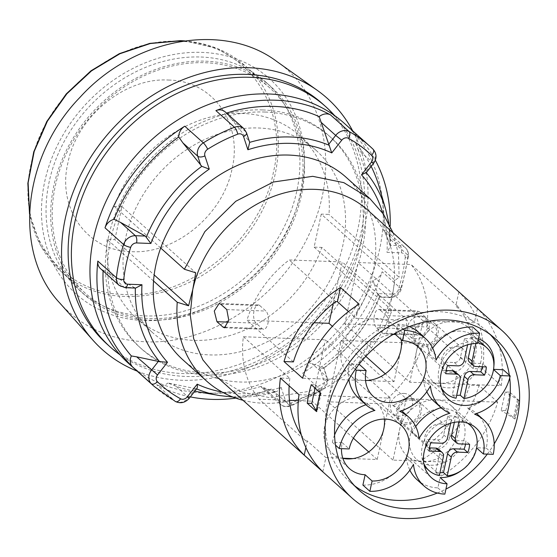 <?xml version="1.0" encoding="UTF-8"?>
<svg xmlns="http://www.w3.org/2000/svg" width="557" height="557" viewBox="0 0 557 557"><rect width="100%" height="100%" fill="white"/><g stroke="black" fill="none" stroke-linecap="round" stroke-linejoin="round"><path stroke-width="0.42" stroke-dasharray="2.79 2.09" d="M390.199 225.968A161.391 133.645 -48.1 0 1 389.35 238.507A11.133 9.218 131.9 0 0 386.725 231.002A11.133 9.218 131.9 0 0 384.045 229.435L390.36 246.097L387.004 252.342L401.319 252.878A5.563 2.569 -87.9 0 0 400.107 245.637L385.298 232.353M346.238 177.391A122.436 101.388 -48.1 0 1 375.432 256.067A122.436 101.388 -48.1 0 1 368.295 289.069A122.436 101.388 -48.1 0 1 182.745 359.69M160.688 248.004L130.491 220.927A122.436 101.388 131.9 0 0 123.355 253.936L107.097 239.357L114.826 239.642L154.171 274.928M153.551 281.013L123.355 253.936A122.436 101.388 131.9 0 0 152.555 332.613A122.436 101.388 131.9 0 0 338.099 261.992L321.842 247.412A122.436 101.388 -48.1 0 1 136.291 318.033A122.436 101.388 -48.1 0 1 107.097 239.357M243.026 400.295A122.436 101.388 131.9 0 0 391.982 310.319L338.099 261.992A122.436 101.388 -48.1 0 0 345.236 228.99A122.436 101.388 131.9 0 0 316.042 150.313A122.436 101.388 131.9 0 0 130.491 220.927L114.234 206.348A122.436 101.388 -48.1 0 1 299.784 135.734A122.436 101.388 -48.1 0 1 328.978 214.403L321.25 214.118L394.99 280.248L399.118 277.309L328.978 214.403M114.826 239.642L121.962 206.64L114.234 206.348M121.962 206.64L195.702 272.77M393.138 232.91L398.492 254.354L399.118 277.309M321.25 214.118L314.113 247.12L321.842 247.412M314.113 247.12L387.853 313.25L391.982 310.319M217.307 377.228L241.265 391.905L269.839 397.712L309.685 391.216L346.893 369.848L375.801 336.86L392.01 297.271L387.853 313.25M367.418 209.843A112.417 93.096 -48.1 0 1 392.01 297.271L394.99 280.248M334.611 115.584A161.391 133.645 -48.1 0 1 317.532 316.111A161.391 133.645 -48.1 0 1 120.047 354.837M322.538 103.811A161.391 133.645 -48.1 0 1 314.28 313.194A161.391 133.645 -48.1 0 1 107.035 344.115M352.665 130.832A168.625 139.64 -48.1 0 1 334.827 296.77A168.625 139.64 -48.1 0 1 180.997 380.236A168.625 139.64 -48.1 0 1 137.154 371.129M276.745 61.437C326.144 95.205 340.32 169.76 309.476 233.515C280.408 298.267 208.938 345.284 144.952 341.747C110.244 340.069 81.907 327.217 59.94 303.189M143.991 320.567A144.695 119.825 131.9 0 0 298.552 123.591A144.695 119.825 131.9 0 0 76.4 115.257A144.695 119.825 131.9 0 0 143.991 320.567M200.966 57.023A139.689 115.675 -48.1 0 1 266.246 82.478A139.689 115.675 -48.1 0 1 259.096 263.705A139.689 115.675 -48.1 0 1 79.721 290.462A139.689 115.675 -48.1 0 1 63.059 143.602A139.689 115.675 -48.1 0 1 200.966 57.023M205.617 61.186A139.689 115.675 -48.1 0 1 270.89 86.641A139.689 115.675 -48.1 0 1 263.74 267.868A139.689 115.675 -48.1 0 1 84.365 294.632A139.689 115.675 -48.1 0 1 67.703 147.765A139.689 115.675 -48.1 0 1 205.617 61.186M205.282 62.732A138.018 114.289 -48.1 0 1 269.776 87.888A138.018 114.289 -48.1 0 1 262.709 266.942A138.018 114.289 -48.1 0 1 85.479 293.386A138.018 114.289 -48.1 0 1 69.019 148.28A138.018 114.289 -48.1 0 1 205.282 62.732M501.244 385.66A112.417 93.096 -48.1 0 0 477.446 308.599L458.864 291.938A112.417 93.096 -48.1 0 1 482.668 368.999L501.244 385.66L409.806 382.227L344.776 323.902L426.808 326.987A101.84 84.337 131.9 0 0 411.094 264.526L358.047 262.535L344.776 323.902M421.579 334.562L382.464 333.1A9.462 4.365 -87.9 0 0 384.01 333.782A9.462 4.365 -87.9 0 0 388.591 326.214A9.462 4.365 -87.9 0 0 386.259 315.561L425.367 317.03L428.041 327.69L423.167 335.251L421.579 334.562L415.536 329.152L413.545 318.513L417.834 310.931L419.33 311.614L380.222 310.145A9.462 4.365 -87.9 0 0 378.676 309.462A9.462 4.365 -87.9 0 0 374.095 317.03A9.462 4.365 -87.9 0 0 376.428 327.683L415.536 329.152M425.367 317.03L419.33 311.614M505.735 410.69A112.417 93.096 131.9 0 0 509.746 392.121L519.04 400.455A112.417 93.096 -48.1 0 1 515.023 419.024L505.735 410.69L501.196 410.523L505.213 391.954L509.746 392.121M497.68 402.161L479.097 385.5A112.417 93.096 -48.1 0 1 422.624 459.546L441.207 476.207A112.417 93.096 -48.1 0 0 497.68 402.161L435.839 399.842A33.392 27.648 131.9 0 0 399.55 429.677L392.97 460.103L444.27 462.032L441.207 476.207M322.816 471.765L325.88 457.589L342.207 458.202A33.392 27.648 131.9 0 0 342.847 458.348M299.012 394.711L360.852 397.03A33.392 27.648 131.9 0 0 327.885 417.722A33.392 27.648 131.9 0 0 331.868 452.834A33.392 27.648 131.9 0 0 342.207 458.202L342.806 458.223M352.964 458.606L377.186 459.511L390.45 398.137L325.42 339.819L243.388 336.741A101.84 84.337 131.9 0 0 259.096 399.202L289.473 400.337M384.344 419.087A33.392 27.648 131.9 0 0 376.455 403.115A33.392 27.648 131.9 0 0 360.852 397.03L390.45 398.137M365.552 380.542A33.392 27.648 131.9 0 1 364.424 380.528L394.022 381.636L407.292 320.261L372.313 318.952A33.392 27.648 131.9 0 0 343.565 342.04A33.392 27.648 131.9 0 0 348.821 374.443A33.392 27.648 131.9 0 0 364.424 380.528L302.583 378.203M401.151 339.575A33.392 27.648 131.9 0 0 393.409 324.724A33.392 27.648 131.9 0 0 383.077 319.356A33.392 27.648 131.9 0 0 377.806 318.639A33.392 27.648 131.9 0 0 372.313 318.952L355.986 318.339L359.056 304.157M406.241 398.735L399.55 429.677A33.392 27.648 131.9 0 0 406.854 455.647A33.392 27.648 131.9 0 0 417.186 461.015A33.392 27.648 131.9 0 0 427.95 461.419A33.392 27.648 131.9 0 0 456.698 438.324A33.392 27.648 131.9 0 0 451.442 405.928A33.392 27.648 131.9 0 0 435.839 399.842L406.241 398.735L341.204 340.411L327.934 401.785L380.988 403.776A101.84 84.337 131.9 0 0 423.243 343.488L341.204 340.411M477.446 308.599L474.376 322.782L423.076 320.853L409.806 382.227M447.292 321.765A33.392 27.648 131.9 0 0 416.497 351.286A33.392 27.648 131.9 0 0 423.8 377.256A33.392 27.648 131.9 0 0 439.403 383.341A33.392 27.648 131.9 0 0 472.371 362.642A33.392 27.648 131.9 0 0 468.388 327.537A33.392 27.648 131.9 0 0 458.056 322.169A33.392 27.648 131.9 0 0 452.785 321.452A33.392 27.648 131.9 0 0 447.292 321.765M334.576 434.996A44.525 36.866 131.9 0 0 332.355 442.321L342.221 442.697A33.392 27.648 131.9 0 0 341.483 448.657M342.221 442.697L349.183 448.942M332.355 442.321L335.502 445.147M490.237 334.569A101.84 84.337 131.9 0 0 485.781 330.197A101.84 84.337 131.9 0 0 438.185 311.635A101.84 84.337 131.9 0 0 337.639 374.757A101.84 84.337 131.9 0 0 349.782 481.833A101.84 84.337 131.9 0 0 354.614 485.795M437.301 493.042A101.84 84.337 131.9 0 0 445.934 489.095M487.305 454.122A101.84 84.337 131.9 0 0 494.205 443.908M509.711 377.904A101.84 84.337 131.9 0 0 509.349 375.209M359.042 398.554A44.525 36.866 131.9 0 0 367.968 404.145A44.525 36.866 131.9 0 0 365.963 404.765M359.035 364.299L349.302 363.93A44.525 36.866 131.9 0 0 348.842 379.554M393.04 334.478A33.392 27.648 131.9 0 0 359.216 364.062M409.374 326.604A44.525 36.866 131.9 0 0 397.684 324.153L395.79 332.919M432.671 348.118A44.525 36.866 131.9 0 0 429.043 353.932A44.525 36.866 131.9 0 0 418.488 332.264M478.421 338.816A33.392 27.648 131.9 0 0 470.435 337.277L472.663 326.966M493.565 369.347L493.342 369.333A33.392 27.648 131.9 0 0 493.857 366.304M461.461 470.484A33.392 27.648 131.9 0 0 476.395 447.731L486.261 448.1A44.525 36.866 131.9 0 0 476.52 413.475A44.525 36.866 131.9 0 0 467.595 407.884A44.525 36.866 131.9 0 0 503.208 369.709M417.075 479.765A44.525 36.866 131.9 0 0 437.879 487.876L440.107 477.565M362.892 485.063A44.525 36.866 131.9 0 0 406.519 458.091A44.525 36.866 131.9 0 0 409.861 470.157M434.021 401.367A44.525 36.866 131.9 0 0 442.947 406.958A44.525 36.866 131.9 0 0 440.949 407.578M415.724 426.516A44.525 36.866 131.9 0 0 412.089 432.329A44.525 36.866 131.9 0 0 401.541 410.662A44.525 36.866 131.9 0 0 392.615 405.071A44.525 36.866 131.9 0 0 423.473 379.7A44.525 36.866 131.9 0 0 426.808 391.766M243.388 336.741L289.835 378.398L280.436 378.043M353.403 438.185L312.15 401.193L325.42 339.819M377.186 459.511L368.72 451.922M298.343 400.671L312.15 401.193M301.351 435.017A101.84 84.337 131.9 0 0 305.549 440.859L259.096 399.202M305.549 440.859L307.297 440.921L325.88 457.589M305.877 447.522L307.297 440.921M422.624 459.546L425.687 445.363L427.442 445.433A101.84 84.337 131.9 0 0 469.69 385.145L423.243 343.488M479.097 385.5L469.69 385.145M482.668 368.999L473.262 368.643A101.84 84.337 131.9 0 0 457.548 306.183L455.8 306.113L474.376 322.782M458.864 291.938L455.8 306.113M289.835 378.398A101.84 84.337 131.9 0 0 289.139 385.855M427.442 445.433L380.988 403.776M425.687 445.363L444.27 462.032M392.97 460.103L327.934 401.785M333.281 303.468L342.256 261.943L289.208 259.952A101.84 84.337 131.9 0 0 246.953 320.233L314.078 322.754M423.076 320.853L358.047 262.535M457.548 306.183L411.094 264.526M473.262 368.643L426.808 326.987M397.684 324.153L403.275 329.166M429.043 353.932L436.006 360.184M470.435 337.277L477.405 343.53M467.595 407.884L474.564 414.13M486.261 448.1L493.23 454.345M437.879 487.876L444.841 494.129M406.519 458.091L413.489 464.343M367.968 404.145L374.938 410.398M349.302 363.93L355.31 369.319M392.615 405.071L399.578 411.317M412.089 432.329L419.059 438.575M442.947 406.958L449.917 413.21M423.473 379.7L430.436 385.952M348.459 311.586L355.986 318.339M335.655 301.609L289.208 259.952M407.292 320.261L342.256 261.943M394.022 381.636L385.291 373.803M365.831 356.355L332.362 326.339M293.407 361.897L246.953 320.233M519.04 400.455L505.213 391.954M311.252 384.678L315.784 384.845L321.131 393.026L320.54 393.005M515.023 419.024L501.196 410.523M316.585 411.122L317.114 411.595L316.522 411.574M518.449 400.434L514.431 418.996M517.516 399.599L513.505 418.168M315.784 384.845L315.081 388.111M320.198 392.198L320.108 392.622M321.131 393.026L317.114 411.595M259.854 305.633A9.462 4.365 -87.9 0 0 258.316 304.944A9.462 4.365 -87.9 0 0 253.734 312.512A9.462 4.365 -87.9 0 0 256.067 323.164L262.103 328.581A9.462 4.365 -87.9 0 0 263.642 329.271A9.462 4.365 -87.9 0 0 268.223 321.695A9.462 4.365 -87.9 0 0 265.898 311.043L259.854 305.633L220.746 304.164M386.259 315.561L380.222 310.145M382.464 333.1L376.428 327.683M262.73 109.945A141.917 117.52 -48.1 0 1 329.048 135.811A141.917 117.52 -48.1 0 1 321.786 319.92A141.917 117.52 -48.1 0 1 139.549 347.108A141.917 117.52 -48.1 0 1 122.624 197.909A141.917 117.52 -48.1 0 1 262.73 109.945M265.055 112.034A141.917 117.52 131.9 0 0 124.942 199.991A141.917 117.52 131.9 0 0 141.868 349.197A141.917 117.52 131.9 0 0 324.104 322.009A141.917 117.52 131.9 0 0 331.366 137.892A141.917 117.52 131.9 0 0 265.055 112.034M344.372 123.396A161.391 133.645 -48.1 0 1 336.115 332.773A161.391 133.645 -48.1 0 1 128.862 363.693M358.026 149.506L365.9 171.626L372.835 162.79L358.026 149.506L355.798 143.629A11.133 9.218 131.9 0 0 354.475 132.559A161.391 133.645 -48.1 0 1 375.321 160.228M374.151 283.931L379.31 297.208C379.804 297.076 379.394 295.871 378.085 293.602L392.393 294.138A5.563 2.569 92.1 0 1 389.865 297.612A5.563 2.569 92.1 0 1 388.96 297.208L374.151 283.931L373.051 280.282A11.133 9.218 131.9 0 0 382.165 271.746A161.391 133.645 -48.1 0 1 302.402 373.392A11.133 9.218 131.9 0 0 308.453 362.6L323.554 367.481L326.583 376.692L311.781 363.415M154.414 386.607A161.391 133.645 131.9 0 0 175.218 401.339L156.642 384.678A161.391 133.645 131.9 0 0 190.341 396.897M235.806 398.123A161.391 133.645 131.9 0 0 271.28 388.981A11.133 9.218 131.9 0 1 261.936 387.665L280.519 404.326A11.133 9.218 131.9 0 0 289.856 405.642A161.391 133.645 131.9 0 0 320.985 390.053L302.402 373.392M231.239 118.752L249.076 141.248L246.048 132.037L231.239 118.752L226.33 113.141A11.133 9.218 131.9 0 0 225.237 111.922M355.798 143.629A154.714 128.117 -48.1 0 1 371.178 166.439M379.164 186.811A154.714 128.117 -48.1 0 1 384.045 229.435M373.051 280.282A154.714 128.117 -48.1 0 1 308.453 362.6M103.094 270.96A154.714 128.117 -48.1 0 1 103.129 270.152L135.358 288.053A140.35 116.218 131.9 0 0 135.358 288.066M100.448 268.585A11.133 9.218 131.9 0 0 103.129 270.152M263.482 387.602L275.255 391.668L278.291 400.88L263.482 387.602L260.843 386.447A11.133 9.218 131.9 0 0 261.936 387.665M260.843 386.447A154.714 128.117 -48.1 0 1 195.681 391.397M194.783 391.237A154.714 128.117 -48.1 0 1 167.998 382.965L195.584 388.682L196.893 388.549M156.642 384.678A11.133 9.218 131.9 0 0 167.998 382.965M365.9 171.626L365.914 173.15M275.255 391.668L276.732 391.696L281.09 387.317A135.031 111.818 -48.1 0 1 222.062 392.024M249.076 141.248L249.675 142.362M281.09 387.317L285.442 400.546A5.563 4.609 131.9 0 0 291.227 402.927A155.828 129.036 131.9 0 0 321.278 387.874A5.563 4.609 131.9 0 0 324.077 381.197L319.725 367.968C322.329 368.595 323.721 368.546 323.896 367.822L323.763 368.191C349.023 349.441 367.62 325.754 379.533 297.125L389.865 297.612C395.386 297.41 399.181 294.66 401.263 289.368A5.563 1.476 18 0 0 400.748 288.408A161.391 133.645 131.9 0 0 407.933 255.176L389.35 238.507M323.896 367.822A140.35 116.218 131.9 0 0 379.31 297.208L379.394 297.215M471.313 343.941L472.364 339.06A30.607 25.343 131.9 0 0 468.486 338.607A30.607 25.343 131.9 0 0 464.475 338.76L468.193 342.095L467.608 344.797M468.193 342.095A30.607 25.343 131.9 0 0 442.864 359.321A30.607 25.343 131.9 0 0 441.388 387.839M475.838 343.516L476.082 342.395A30.607 25.343 -48.1 0 1 477.579 342.736M455.18 371.784A5.563 4.609 -48.1 0 1 456.399 376.107L452.34 394.892A30.607 25.343 131.9 0 0 456.677 395.352M445.844 373.705L442.126 370.377L446.15 370.523M447.626 365.455L443.908 362.127A22.259 18.437 131.9 0 0 442.126 370.377M464.475 338.76L460.416 357.545A5.563 4.609 -48.1 0 1 454.366 362.516L443.908 362.127M460.124 331.109A30.607 25.343 131.9 0 0 429.907 350.081A30.607 25.343 131.9 0 0 433.555 382.262A30.607 25.343 131.9 0 0 472.858 376.4A30.607 25.343 131.9 0 0 474.425 336.693A30.607 25.343 131.9 0 0 460.124 331.109M472.364 339.06L476.082 342.395M452.34 394.892L456.058 398.227M482.271 366.757A22.259 18.437 131.9 0 0 482.578 363.575L472.127 363.185A5.563 4.609 -48.1 0 1 469.523 362.168M486.296 366.91L482.578 363.575M456.782 346.586A13.911 11.523 -48.1 0 1 463.278 349.121A13.911 11.523 -48.1 0 1 462.568 367.167A13.911 11.523 -48.1 0 1 444.702 369.834A13.911 11.523 -48.1 0 1 443.045 355.206A13.911 11.523 -48.1 0 1 456.782 346.586M428.444 321.173A13.911 11.523 -48.1 0 1 434.947 323.708A13.911 11.523 -48.1 0 1 434.23 341.754A13.911 11.523 -48.1 0 1 416.364 344.421A13.911 11.523 -48.1 0 1 414.707 329.793A13.911 11.523 -48.1 0 1 428.444 321.173M428.11 322.719A12.24 10.137 -48.1 0 1 433.833 324.947A12.24 10.137 -48.1 0 1 433.207 340.835A12.24 10.137 -48.1 0 1 417.478 343.182A12.24 10.137 -48.1 0 1 416.023 330.308A12.24 10.137 -48.1 0 1 428.11 322.719M420.674 316.056A12.24 10.137 -48.1 0 1 426.397 318.284A12.24 10.137 -48.1 0 1 425.771 334.165A12.24 10.137 -48.1 0 1 410.049 336.512A12.24 10.137 -48.1 0 1 408.587 323.638A12.24 10.137 -48.1 0 1 420.674 316.056M454.366 422.331L455.64 416.42A30.607 25.343 131.9 0 0 451.762 415.968A30.607 25.343 131.9 0 0 447.744 416.121L443.685 434.906A5.563 4.609 -48.1 0 1 437.642 439.877L427.184 439.487A22.259 18.437 131.9 0 0 425.402 447.737L429.426 447.891M438.456 449.144A5.563 4.609 -48.1 0 1 439.675 453.475L435.616 472.252A30.607 25.343 131.9 0 0 439.946 472.712M465.548 444.117A22.259 18.437 131.9 0 0 465.854 440.935L455.396 440.545A5.563 4.609 -48.1 0 1 452.799 439.529M430.902 442.815L427.184 439.487M447.744 416.121L451.462 419.456L450.655 423.188M451.462 419.456A30.607 25.343 131.9 0 0 423.856 463.661M458.891 421.907L459.358 419.755A30.607 25.343 -48.1 0 1 467.588 423.167M435.616 472.252L439.327 475.587M443.4 408.469A30.607 25.343 131.9 0 0 413.176 427.442A30.607 25.343 131.9 0 0 416.831 459.622A30.607 25.343 131.9 0 0 456.134 453.76A30.607 25.343 131.9 0 0 457.701 414.053A30.607 25.343 131.9 0 0 443.4 408.469M455.64 416.42L459.358 419.755M469.565 444.27L465.854 440.935M440.051 423.947A13.911 11.523 -48.1 0 1 446.554 426.481A13.911 11.523 -48.1 0 1 445.844 444.528A13.911 11.523 -48.1 0 1 427.978 447.194A13.911 11.523 -48.1 0 1 426.314 432.566A13.911 11.523 -48.1 0 1 440.051 423.947M411.72 398.534A13.911 11.523 -48.1 0 1 418.216 401.068A13.911 11.523 -48.1 0 1 417.506 419.115A13.911 11.523 -48.1 0 1 399.641 421.781A13.911 11.523 -48.1 0 1 397.983 407.153A13.911 11.523 -48.1 0 1 411.72 398.534M411.379 400.079A12.24 10.137 -48.1 0 1 417.102 402.307A12.24 10.137 -48.1 0 1 416.476 418.196A12.24 10.137 -48.1 0 1 400.755 420.542A12.24 10.137 -48.1 0 1 399.292 407.668A12.24 10.137 -48.1 0 1 411.379 400.079M403.95 393.416A12.24 10.137 -48.1 0 1 409.673 395.644A12.24 10.137 -48.1 0 1 409.047 411.532A12.24 10.137 -48.1 0 1 393.326 413.872A12.24 10.137 -48.1 0 1 391.863 401.005A12.24 10.137 -48.1 0 1 403.95 393.416M429.12 451.073L425.402 447.737M392.393 294.138A5.563 4.609 131.9 0 0 398.29 289.737A155.828 129.036 131.9 0 0 405.224 257.647A5.563 2.047 6.2 0 0 408.434 256.164A5.563 2.047 6.2 0 0 407.933 255.176A11.133 9.218 131.9 0 0 405.308 247.663A11.133 9.218 131.9 0 0 400.107 245.637L390.144 245.261M405.224 257.647A5.563 4.609 131.9 0 0 401.319 252.878M378.085 293.602A135.031 111.818 -48.1 0 1 319.725 367.968M382.645 212.969A135.031 111.818 -48.1 0 1 387.004 252.342M184.04 40.974C207.998 42.694 228.426 51.028 245.331 65.963C292.94 105.962 288.352 194.003 235.862 247.642C187.43 301.56 104.5 312.86 61.033 271.461C44.344 256.283 33.852 236.878 29.542 213.247M179.674 41.364C244.753 42.047 289.668 104.932 273.362 172.51C260.391 240.192 189.248 298.67 124.942 294.5C59.871 293.817 14.948 230.939 31.262 163.361C44.226 95.679 115.376 37.201 179.674 41.364M168.534 80.062C212.649 80.521 243.096 123.146 232.039 168.952C223.253 214.828 175.023 254.472 131.438 251.646C87.324 251.179 56.877 208.562 67.933 162.748C76.727 116.873 124.949 77.235 168.534 80.062M228.426 322.127L256.067 323.164M226.783 309.581L265.898 311.043M262.103 328.581L225.961 327.224M373.496 163.486L372.835 162.79A11.133 9.218 131.9 0 0 373.051 149.227L354.475 132.559M378.99 296.839L388.96 297.208A11.133 9.218 131.9 0 0 400.748 288.408L382.165 271.746M291.227 402.927A5.563 1.643 69.1 0 1 290.893 406.039A5.563 1.643 69.1 0 1 289.856 405.642L271.28 388.981M398.29 289.737A5.563 1.476 18 0 0 401.263 289.368L408.434 256.164C408.741 252.76 407.696 249.926 405.308 247.663L386.725 231.002M390.36 246.097A140.35 116.218 131.9 0 0 385.841 209.94M219.402 395.533A140.35 116.218 131.9 0 0 276.035 391.787M246.5 132.712A5.563 2.82 -18.2 0 0 246.048 132.037A11.133 9.218 131.9 0 0 243.82 128.583M175.539 401.569A5.563 3.064 118.8 0 1 175.218 401.339A11.133 9.218 131.9 0 0 188.649 397.517L195.584 388.682M189.31 398.213L173.84 384.233M285.442 400.546A5.563 2.82 161.8 0 1 278.291 400.88A11.133 9.218 131.9 0 0 280.519 404.326C282.754 406.673 286.214 407.244 290.893 406.039L321.918 390.506A5.563 1.017 57.9 0 1 320.985 390.053A11.133 9.218 131.9 0 0 326.583 376.692A5.563 2.82 -18.2 0 1 327.043 377.374L323.889 367.794M321.278 387.874A5.563 1.017 57.9 0 1 321.918 390.506C326.632 387.143 328.345 382.763 327.043 377.374A5.563 2.82 -18.2 0 1 324.077 381.197M125.137 287.684A5.563 2.569 92.1 0 1 124.225 287.28L134.195 287.649M119.024 285.247A11.133 9.218 131.9 0 0 124.225 287.28L109.423 273.995M456.399 376.107L460.117 379.442M454.366 362.516L458.084 365.852M460.416 357.545L464.127 360.873M472.127 363.185L475.838 366.513M437.642 439.877L441.353 443.212M443.685 434.906L447.403 438.241M439.675 453.475L443.386 456.803M455.396 440.545L459.114 443.873M316.042 150.313L299.784 135.734M152.555 332.613L136.291 318.033M270.89 86.641L266.246 82.478M84.365 294.632L79.721 290.462M269.776 87.888L245.331 65.963L217.592 48.57L184.68 40.884M85.479 293.386L61.033 271.461L40.731 245.776L29.521 213.895M331.868 452.834L349.524 468.66M376.455 403.115L401.075 425.193M349.782 481.833L359.077 490.167M485.781 330.197L495.069 338.524M348.821 374.443L373.441 396.521M393.409 324.724L418.029 346.802M423.8 377.256L448.42 399.334M468.388 327.537L486.038 343.363M406.854 455.647L431.473 477.725M451.442 405.928L476.061 428.006M258.316 304.944L219.159 303.474M224.492 327.801L263.642 329.271M378.676 309.462L417.834 310.931M423.167 335.251L384.01 333.782M331.366 137.892L329.048 135.811M141.868 349.197L139.549 347.108M390.401 246.619L388.828 223.19M232.896 397.064L276.732 391.696M433.555 382.262L442.049 389.886M474.425 336.693L478.157 340.035M416.364 344.421L444.702 369.834M434.947 323.708L463.278 349.121M410.049 336.512L417.478 343.182M426.397 318.284L433.833 324.947M416.831 459.622L424.525 466.522M457.701 414.053L468.026 423.313M399.641 421.781L427.978 447.194M418.216 401.068L446.554 426.481M393.326 413.872L400.755 420.542M409.673 395.644L417.102 402.307"/><path stroke-width="0.84" d="M154.171 274.928L188.565 305.772L192.715 289.793L195.702 272.77L184.381 269.254L160.688 248.004A122.436 101.388 -48.1 0 1 346.238 177.391L369.925 198.64L383.501 214.215L393.138 232.91M188.565 305.772L177.244 302.263A122.436 101.388 131.9 0 0 206.438 380.932L182.745 359.69A122.436 101.388 -48.1 0 1 153.551 281.013A122.436 101.388 131.9 0 1 160.688 248.004M184.381 269.254L204.865 231.601L235.806 201.258L273.327 182.028L312.714 176.325L343.829 182.647L369.925 198.64M206.438 380.932A122.436 101.388 131.9 0 0 243.026 400.295M177.244 302.263L153.551 281.013M502.129 330.656L367.418 209.843A112.417 93.096 -48.1 0 0 314.886 189.359A112.417 93.096 131.9 0 0 192.715 289.793L190.222 314.865L193.676 338.698L202.887 359.899L217.307 377.228L352.017 498.035A112.417 93.096 131.9 0 0 496.378 476.5A112.417 93.096 131.9 0 0 502.129 330.656A112.417 93.096 131.9 0 0 449.596 310.165A112.417 93.096 131.9 0 0 338.607 379.846A112.417 93.096 131.9 0 0 352.017 498.035M120.047 354.837A161.391 133.645 -48.1 0 1 110.286 347.032A161.391 133.645 -48.1 0 1 91.035 177.349A161.391 133.645 -48.1 0 1 250.378 77.319A161.391 133.645 -48.1 0 1 325.789 106.728A161.391 133.645 -48.1 0 1 334.611 115.584M110.286 347.032L107.035 344.115A161.391 133.645 -48.1 0 1 87.783 174.432A161.391 133.645 -48.1 0 1 247.127 74.401A161.391 133.645 -48.1 0 1 322.538 103.811L325.789 106.728M137.154 371.129A168.625 139.64 -48.1 0 1 93.089 340.355A168.625 139.64 -48.1 0 1 110.829 130.735A168.625 139.64 -48.1 0 1 317.295 90.359A168.625 139.64 -48.1 0 1 352.665 130.832M93.089 340.355L59.94 303.189C12.609 253.017 21.939 156.997 79.936 97.384C133.68 37.89 223.642 21.458 276.745 61.437L317.295 90.359M302.583 378.203L284 361.542A112.417 93.096 -48.1 0 1 340.473 287.496L359.056 304.157A112.417 93.096 -48.1 0 0 302.583 378.203M307.234 403.24L316.522 411.574A112.417 93.096 -48.1 0 1 320.54 393.005L311.252 384.678A112.417 93.096 131.9 0 0 307.234 403.24L311.774 403.414L316.585 411.122M225.961 327.224L222.995 327.112L224.492 327.801L228.774 320.219L226.783 309.581L220.746 304.164L219.159 303.474L214.278 311.036L216.952 321.695L228.426 322.127M222.995 327.112L216.952 321.695M322.816 471.765L304.233 455.104A112.417 93.096 -48.1 0 1 280.436 378.043L299.012 394.711A112.417 93.096 -48.1 0 0 322.816 471.765M342.847 458.348A33.392 27.648 131.9 0 0 352.964 458.606A33.392 27.648 131.9 0 0 383.759 429.085A33.392 27.648 131.9 0 0 384.344 419.087M365.552 380.542A33.392 27.648 131.9 0 0 400.713 350.694A33.392 27.648 131.9 0 0 401.151 339.575M385.472 419.108A33.392 27.648 -48.1 0 1 401.075 425.193A33.392 27.648 -48.1 0 1 405.057 460.298A33.392 27.648 -48.1 0 1 372.097 480.997L369.862 491.309A44.525 36.866 131.9 0 0 413.489 464.343A44.525 36.866 131.9 0 0 424.037 486.01A44.525 36.866 131.9 0 0 444.841 494.129L447.076 483.81A33.392 27.648 -48.1 0 1 431.473 477.725A33.392 27.648 -48.1 0 1 427.491 442.62A33.392 27.648 -48.1 0 1 460.458 421.921A33.392 27.648 -48.1 0 1 476.061 428.006A33.392 27.648 -48.1 0 1 483.365 453.976L493.23 454.345A44.525 36.866 131.9 0 0 483.49 419.72A44.525 36.866 131.9 0 0 474.564 414.13A44.525 36.866 131.9 0 0 510.177 375.954L500.311 375.585A33.392 27.648 -48.1 0 1 478.56 402.384A33.392 27.648 -48.1 0 1 448.42 399.334A33.392 27.648 -48.1 0 1 444.437 364.222A33.392 27.648 -48.1 0 1 477.405 343.53L479.633 333.211A44.525 36.866 131.9 0 0 436.006 360.184A44.525 36.866 131.9 0 0 425.457 338.517A44.525 36.866 131.9 0 0 404.654 330.398L402.426 340.717A33.392 27.648 -48.1 0 1 418.029 346.802A33.392 27.648 -48.1 0 1 416.316 390.123A33.392 27.648 -48.1 0 1 373.441 396.521A33.392 27.648 -48.1 0 1 366.137 370.551L356.271 370.182A44.525 36.866 131.9 0 0 366.005 404.807A44.525 36.866 131.9 0 0 374.938 410.398A44.525 36.866 131.9 0 0 339.317 448.573L349.183 448.942A33.392 27.648 -48.1 0 1 385.472 419.108M341.483 448.657A33.392 27.648 131.9 0 0 349.524 468.66A33.392 27.648 131.9 0 0 365.127 474.745L372.097 480.997M335.502 445.147L339.317 448.573M354.614 485.795A101.84 84.337 131.9 0 0 437.301 493.042M445.934 489.095A101.84 84.337 131.9 0 0 487.305 454.122M494.205 443.908A101.84 84.337 131.9 0 0 509.711 377.904M509.349 375.209A101.84 84.337 131.9 0 0 490.237 334.569M365.963 404.765A44.525 36.866 131.9 0 0 334.576 434.996M348.842 379.554A44.525 36.866 131.9 0 0 359.042 398.554L366.005 404.807M395.79 332.919L395.456 334.465A33.392 27.648 131.9 0 0 393.04 334.478M425.457 338.517L418.488 332.264A44.525 36.866 131.9 0 0 409.374 326.604M479.633 333.211L472.663 326.966A44.525 36.866 131.9 0 0 432.671 348.118M493.857 366.304A33.392 27.648 131.9 0 0 486.038 343.363A33.392 27.648 131.9 0 0 478.421 338.816M510.177 375.954L503.208 369.709L493.565 369.347M447.076 483.81L440.107 477.565A33.392 27.648 131.9 0 0 461.461 470.484M409.861 470.157A44.525 36.866 131.9 0 0 417.075 479.765L424.037 486.01M365.127 474.745L362.892 485.063L369.862 491.309M440.949 407.578A44.525 36.866 131.9 0 0 415.724 426.516M426.808 391.766A44.525 36.866 131.9 0 0 434.021 401.367L440.991 407.62A44.525 36.866 131.9 0 0 449.917 413.21A44.525 36.866 131.9 0 0 419.059 438.575A44.525 36.866 131.9 0 0 408.511 416.908A44.525 36.866 131.9 0 0 399.578 411.317A44.525 36.866 131.9 0 0 430.436 385.952A44.525 36.866 131.9 0 0 440.991 407.62M447.48 319.969A101.84 84.337 131.9 0 0 346.927 383.091A101.84 84.337 131.9 0 0 359.077 490.167A101.84 84.337 131.9 0 0 489.861 470.651A101.84 84.337 131.9 0 0 495.069 338.524A101.84 84.337 131.9 0 0 447.48 319.969M368.72 451.922L353.403 438.185M342.806 458.223L352.964 458.606M289.473 400.337L298.343 400.671M304.233 455.104L305.877 447.522M289.139 385.855A101.84 84.337 131.9 0 0 301.351 435.017M340.473 287.496L337.41 301.671L335.655 301.609A101.84 84.337 131.9 0 0 293.407 361.897L284 361.542M314.078 322.754L328.985 323.311L333.281 303.468M395.456 334.465L402.426 340.717M359.168 364.299L366.137 370.551M403.275 329.166L404.654 330.398M493.537 369.507L500.311 375.585M476.625 447.932L483.365 453.976M355.31 369.319L356.271 370.182M337.41 301.671L348.459 311.586M385.291 373.803L365.831 356.355M332.362 326.339L328.985 323.311M315.081 388.111L311.774 403.414M320.108 392.622L316.188 410.76M157.54 374.945L136.695 356.842L159.587 361.66L167.497 362.259L157.54 374.945A5.563 4.609 131.9 0 0 157.429 381.726A5.563 3.119 134.1 0 1 151.281 383.689A161.391 133.645 131.9 0 0 154.414 386.607L128.862 363.693A161.391 133.645 -48.1 0 1 109.618 194.01A161.391 133.645 -48.1 0 1 268.954 93.98A161.391 133.645 -48.1 0 1 344.372 123.396L369.925 146.303A161.391 133.645 131.9 0 0 349.114 131.57L330.531 114.909A11.133 9.218 131.9 0 0 319.182 116.622L331.77 152.91L341.726 140.218L335.69 135.4L328.755 144.235M246.5 132.712L249.675 142.362L247.893 149.763L243.541 136.535A5.563 2.82 -18.2 0 0 246.5 132.712L243.82 128.583L225.237 111.922A11.133 9.218 131.9 0 0 215.893 110.606A161.391 133.645 131.9 0 1 275.924 100.225A161.391 133.645 -48.1 0 1 330.531 114.909M375.321 160.228A161.391 133.645 -48.1 0 1 390.199 225.968M190.341 396.897A161.391 133.645 131.9 0 0 235.806 398.123M136.583 242.943A5.563 2.569 -87.9 0 0 135.379 235.702L120.57 222.424L145.342 236.077L150.898 243.479L136.583 242.943A5.563 4.609 131.9 0 0 130.693 247.343A5.563 1.476 -162 0 1 123.591 244.502A161.391 133.645 131.9 0 0 116.406 277.741L97.823 261.08A161.391 133.645 131.9 0 0 132.705 367.028A11.133 9.218 131.9 0 1 131.375 355.958A154.714 128.117 -48.1 0 1 103.094 270.96M243.82 128.583A11.133 9.218 131.9 0 0 234.476 127.275A161.391 133.645 131.9 0 0 203.354 142.857L184.771 126.195A161.391 133.645 131.9 0 0 105.008 227.841A11.133 9.218 131.9 0 1 114.122 219.305A154.714 128.117 -48.1 0 1 178.72 136.98L182.94 142.94L201.815 166.327L209.258 169.105L204.899 155.883A5.563 2.82 161.8 0 1 197.749 156.218L182.94 142.94M184.771 126.195A11.133 9.218 131.9 0 0 178.72 136.98M226.525 113.078A154.714 128.117 -48.1 0 1 319.182 116.622M371.178 166.439A154.714 128.117 -48.1 0 1 379.164 186.811L385.841 209.94A140.35 116.218 131.9 0 0 366.283 172.677M97.823 261.08A11.133 9.218 131.9 0 0 100.448 268.585L119.024 285.247L125.137 287.684L135.609 288.073L141.972 284.738L127.664 284.202A5.563 2.569 92.1 0 1 125.137 287.684M196.621 388.897A140.35 116.218 131.9 0 0 219.402 395.533L195.681 391.397A154.714 128.117 -48.1 0 1 194.783 391.237M136.695 356.842L131.375 355.958M120.57 222.424L114.122 219.305M366.13 172.496L361.486 174.821L371.442 162.129A5.563 4.609 131.9 0 0 371.554 155.347A155.828 129.036 131.9 0 0 348.438 138.31A5.563 4.609 131.9 0 0 341.726 140.218M196.398 388.8C197.31 388.459 197.582 386.913 197.213 384.17L187.256 396.863L189.31 398.213L196.893 388.549M456.677 395.352A30.607 25.343 131.9 0 0 460.228 395.185L464.294 376.407A5.563 4.609 -48.1 0 1 470.338 371.435L480.795 371.825A22.259 18.437 131.9 0 0 482.271 366.757M460.228 395.185L463.946 398.52L468.005 379.742A5.563 4.609 131.9 0 1 474.056 374.764L484.506 375.16A22.259 18.437 131.9 0 0 486.296 366.91L475.838 366.513A5.563 4.609 131.9 0 1 473.241 365.503A5.563 4.609 131.9 0 1 472.023 361.173L475.838 343.516M467.608 344.797L464.127 360.873A5.563 4.609 131.9 0 1 458.084 365.852L447.626 365.455A22.259 18.437 131.9 0 0 445.844 373.705L456.294 374.102A5.563 4.609 131.9 0 1 458.898 375.112A5.563 4.609 131.9 0 1 460.117 379.442L456.058 398.227A30.607 25.343 131.9 0 1 445.635 393.096A30.607 25.343 131.9 0 1 441.388 387.839M477.579 342.736A30.607 25.343 -48.1 0 1 486.505 347.519A30.607 25.343 -48.1 0 1 491.107 377.723A30.607 25.343 -48.1 0 1 463.946 398.52M446.15 370.523L452.583 370.767A5.563 4.609 -48.1 0 1 455.18 371.784L458.898 375.112M473.241 365.503L469.523 362.168A5.563 4.609 -48.1 0 1 468.305 357.838L471.313 343.941M484.506 375.16L480.795 371.825M439.946 472.712A30.607 25.343 131.9 0 0 443.504 472.545L447.563 453.767A5.563 4.609 -48.1 0 1 453.614 448.796L464.065 449.186A22.259 18.437 131.9 0 0 465.548 444.117M443.504 472.545L447.222 475.88L451.281 457.102A5.563 4.609 131.9 0 1 457.332 452.131L467.783 452.521A22.259 18.437 131.9 0 0 469.565 444.27L459.114 443.873A5.563 4.609 131.9 0 1 456.51 442.864A5.563 4.609 131.9 0 1 455.299 438.533L458.891 421.907M429.426 447.891L435.853 448.127A5.563 4.609 -48.1 0 1 438.456 449.144L442.174 452.479A5.563 4.609 131.9 0 0 439.57 451.462L429.12 451.073A22.259 18.437 131.9 0 1 430.902 442.815L441.353 443.212A5.563 4.609 131.9 0 0 447.403 438.241L450.655 423.188M456.51 442.864L452.799 439.529A5.563 4.609 -48.1 0 1 451.581 435.198L454.366 422.331M423.856 463.661A30.607 25.343 131.9 0 0 428.904 470.456A30.607 25.343 131.9 0 0 439.327 475.587L443.386 456.803A5.563 4.609 131.9 0 0 442.174 452.479M467.588 423.167A30.607 25.343 -48.1 0 1 469.781 424.88A30.607 25.343 -48.1 0 1 474.383 455.083A30.607 25.343 -48.1 0 1 447.222 475.88M467.783 452.521L464.065 449.186M247.893 149.763A135.031 111.818 -48.1 0 1 331.77 152.91M243.541 136.535A5.563 4.609 131.9 0 0 237.755 134.153A155.828 129.036 131.9 0 0 207.705 149.199A5.563 4.609 131.9 0 0 204.899 155.883M150.898 243.479A135.031 111.818 -48.1 0 1 209.258 169.105M130.693 247.343A155.828 129.036 131.9 0 0 123.751 279.433A5.563 4.609 131.9 0 0 127.664 284.202M167.497 362.259A135.031 111.818 -48.1 0 1 141.972 284.738M157.429 381.726A155.828 129.036 131.9 0 0 180.545 398.77A5.563 4.609 131.9 0 0 187.256 396.863M222.062 392.024A135.031 111.818 -48.1 0 1 197.213 384.17M361.486 174.821A135.031 111.818 -48.1 0 1 382.645 212.969M29.542 213.247L28.122 182.78L34.186 151.469L47.373 121.196L66.889 93.764L91.571 70.816L119.943 53.73L150.299 43.523L180.83 40.807L184.04 40.974M373.051 149.227A161.391 133.645 131.9 0 0 369.925 146.303L373.099 149.269A5.563 3.119 -45.9 0 0 373.051 149.227M158.439 361.291L151.504 370.127A11.133 9.218 131.9 0 0 151.281 383.689L132.705 367.028M145.342 236.077L135.379 235.702A11.133 9.218 131.9 0 0 123.591 244.502L105.008 227.841M237.755 134.153A5.563 1.643 -110.9 0 0 234.476 127.275L215.893 110.606M207.705 149.199A5.563 1.017 -122.1 0 0 203.354 142.857A11.133 9.218 131.9 0 0 197.749 156.218L200.785 165.429M135.358 288.066A140.35 116.218 131.9 0 0 159.587 361.66M201.815 166.327A140.35 116.218 131.9 0 0 146.407 236.948M329.319 145.349A140.35 116.218 131.9 0 0 249.675 142.362M371.442 162.129L373.496 163.486C376.978 158.404 376.845 153.669 373.099 149.269A5.563 3.119 -45.9 0 1 371.554 155.347M348.438 138.31A5.563 3.064 -61.2 0 0 349.114 131.57A11.133 9.218 131.9 0 0 335.69 135.4L320.881 122.115M180.545 398.77A5.563 3.064 118.8 0 1 175.539 401.569C180.726 403.832 185.314 402.711 189.31 398.213M123.751 279.433A5.563 2.047 -173.8 0 1 116.406 277.741A11.133 9.218 131.9 0 0 119.024 285.247M464.294 376.407L468.005 379.742M470.338 371.435L474.056 374.764M452.583 370.767L456.294 374.102M468.305 357.838L472.023 361.173M447.563 453.767L451.281 457.102M453.614 448.796L457.332 452.131M435.853 448.127L439.57 451.462M451.581 435.198L455.299 438.533M184.68 40.884L180.468 40.647L149.791 43.383L119.33 53.66L90.909 70.857L66.234 93.931L46.781 121.503L33.726 151.915L27.85 183.337L29.521 213.895M476.562 413.51L483.49 419.72M401.583 410.697L408.511 416.908M388.828 223.19L385.841 209.94M365.914 173.15L373.496 163.486M154.414 386.607L175.539 401.569M219.402 395.533L232.896 397.064M442.049 389.886L445.635 393.096M478.157 340.035L486.505 347.519M424.525 466.522L428.904 470.456M468.026 423.313L469.781 424.88"/></g></svg>
